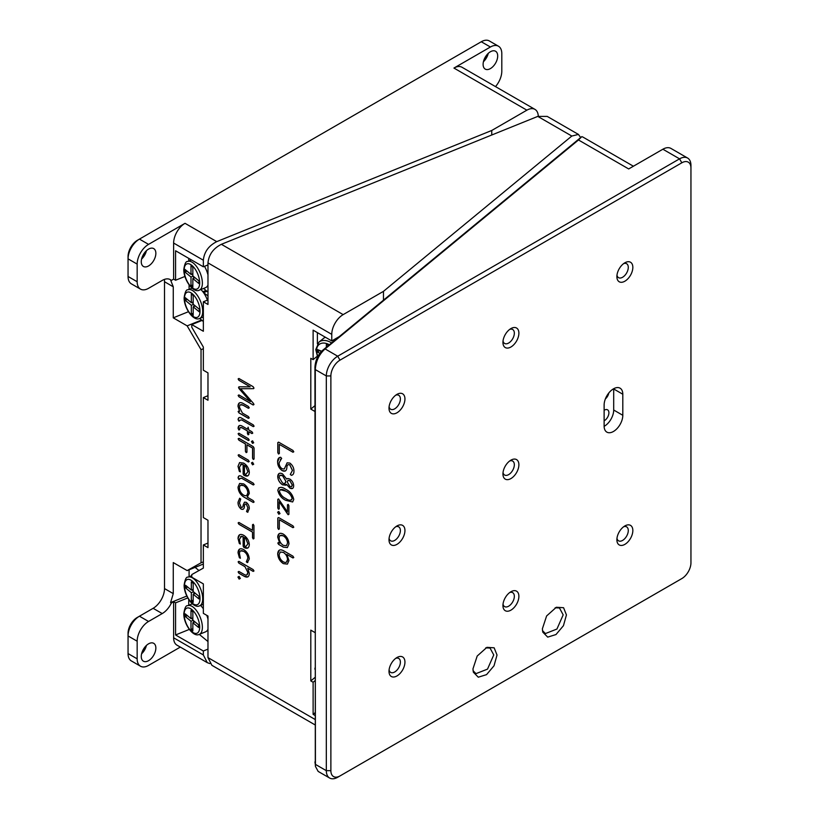 <?xml version="1.0" encoding="UTF-8"?>
<svg xmlns="http://www.w3.org/2000/svg" width="819" height="819" viewBox="0 0 819 819"><rect width="100%" height="100%" fill="white"/><g stroke="black" fill="none" stroke-linecap="round" stroke-linejoin="round"><path stroke-width="1.23" d="M497.02 655.016L494.031 665.775L486.547 674.631L478.286 677.2L473.362 672.204L472.952 668.908L477.19 656.039L486.916 647.348L494.144 647.809L497.02 655.016M473.065 670.73L476.003 673.638L487.51 669.123L493.755 654.944L490.038 648.024L485.698 647.89M566.441 614.936L563.452 625.685L555.968 634.551L547.706 637.121L542.782 632.125L542.373 628.828L546.611 615.96L556.336 607.258L563.574 607.718L566.441 614.936M542.485 630.65L545.423 633.558L556.94 629.033L563.175 614.864L559.459 607.944L555.118 607.811M624.856 262.797L624.856 262.797A11.282 6.511 -60 0 1 632.841 267.403A11.282 6.511 -60 0 1 624.856 281.214A11.282 6.511 -60 0 1 616.881 276.607A11.282 6.511 -60 0 1 624.856 262.797L624.856 262.797M616.983 275.123A8.057 4.648 120 0 0 618.55 277.661A8.057 4.648 120 0 0 622.583 277.262A8.057 4.648 120 0 0 627.845 270.168A8.057 4.648 120 0 0 626.607 263.708A8.057 4.648 120 0 0 623.628 263.616M396.969 525.941L396.969 525.941A11.282 6.511 -60 0 1 404.944 530.548A11.282 6.511 -60 0 1 396.969 544.359A11.282 6.511 -60 0 1 388.994 539.762A11.282 6.511 -60 0 1 396.969 525.941L396.969 525.941M389.086 538.278A8.057 4.648 120 0 0 390.663 540.816A8.057 4.648 120 0 0 394.686 540.417A8.057 4.648 120 0 0 399.948 533.312A8.057 4.648 120 0 0 398.72 526.863A8.057 4.648 120 0 0 395.731 526.771M396.969 657.514L396.969 657.514A11.282 6.511 -60 0 1 404.944 662.121A11.282 6.511 -60 0 1 396.969 675.941A11.282 6.511 -60 0 1 388.994 671.334A11.282 6.511 -60 0 1 396.969 657.514L396.969 657.514M389.086 669.85A8.057 4.648 120 0 0 390.663 672.389A8.057 4.648 120 0 0 394.686 671.989A8.057 4.648 120 0 0 399.948 664.895A8.057 4.648 120 0 0 398.72 658.435A8.057 4.648 120 0 0 395.731 658.343M510.913 591.727L510.913 591.727A11.282 6.511 -60 0 1 518.888 596.334A11.282 6.511 -60 0 1 510.913 610.155A11.282 6.511 -60 0 1 502.938 605.548A11.282 6.511 -60 0 1 510.913 591.727L510.913 591.727M503.03 604.064A8.057 4.648 120 0 0 504.606 606.603A8.057 4.648 120 0 0 508.63 606.203A8.057 4.648 120 0 0 513.902 599.109A8.057 4.648 120 0 0 512.663 592.649A8.057 4.648 120 0 0 509.674 592.557M624.856 525.941L624.856 525.941A11.282 6.511 -60 0 1 632.841 530.548A11.282 6.511 -60 0 1 624.856 544.369A11.282 6.511 -60 0 1 616.881 539.762A11.282 6.511 -60 0 1 624.856 525.941L624.856 525.941M616.983 538.278A8.057 4.648 120 0 0 618.55 540.816A8.057 4.648 120 0 0 622.583 540.417A8.057 4.648 120 0 0 627.845 533.323A8.057 4.648 120 0 0 626.607 526.863A8.057 4.648 120 0 0 623.628 526.771M510.913 328.583L510.913 328.583A11.282 6.511 -60 0 1 518.888 333.19A11.282 6.511 -60 0 1 510.913 347A11.282 6.511 -60 0 1 502.938 342.393A11.282 6.511 -60 0 1 510.913 328.583L510.913 328.583M503.03 340.909A8.057 4.648 120 0 0 504.606 343.448A8.057 4.648 120 0 0 508.63 343.048A8.057 4.648 120 0 0 513.902 335.954A8.057 4.648 120 0 0 512.663 329.494A8.057 4.648 120 0 0 509.674 329.402M396.969 394.369L396.969 394.369A11.282 6.511 -60 0 1 404.944 398.976A11.282 6.511 -60 0 1 396.969 412.786A11.282 6.511 -60 0 1 388.994 408.179A11.282 6.511 -60 0 1 396.969 394.369L396.969 394.369M389.086 406.695A8.057 4.648 120 0 0 390.663 409.244A8.057 4.648 120 0 0 394.686 408.845A8.057 4.648 120 0 0 399.948 401.74A8.057 4.648 120 0 0 398.72 395.28A8.057 4.648 120 0 0 395.731 395.188M510.913 460.155L510.913 460.155A11.282 6.511 -60 0 1 518.888 464.762A11.282 6.511 -60 0 1 510.913 478.572A11.282 6.511 -60 0 1 502.938 473.976A11.282 6.511 -60 0 1 510.913 460.155L510.913 460.155M503.03 472.491A8.057 4.648 120 0 0 504.606 475.03A8.057 4.648 120 0 0 508.63 474.631A8.057 4.648 120 0 0 513.902 467.526A8.057 4.648 120 0 0 512.663 461.077A8.057 4.648 120 0 0 509.674 460.984M613.462 388.841A13.217 7.627 120 0 0 604.125 405.026L604.125 426.075A13.217 7.627 120 0 0 606.859 432.125A13.217 7.627 120 0 0 617.045 428.583A13.217 7.627 120 0 0 622.809 415.294L622.809 394.236A13.217 7.627 120 0 0 620.075 388.186A13.217 7.627 120 0 0 613.462 388.841M605.374 398.904A6.45 3.726 120 0 0 608.793 392.987M604.125 420.812A6.45 3.726 120 0 0 604.35 420.679A6.45 3.726 120 0 0 608.558 415.008A6.45 3.726 120 0 0 607.575 409.838A6.45 3.726 120 0 0 604.35 410.155A6.45 3.726 120 0 0 604.125 410.299M604.125 426.341A13.217 7.627 120 0 0 613.697 410.022L613.697 388.974A13.217 7.627 120 0 0 613.687 388.718M681.838 162.797L339.987 360.155A12.889 7.443 120 0 0 330.876 375.941L330.876 770.669A12.889 7.443 120 0 0 339.987 775.941L681.838 578.572A12.889 7.443 120 0 0 690.949 562.786L690.949 168.059A12.889 7.443 120 0 0 681.838 162.797L679.555 158.845A16.114 9.306 -60 0 1 687.612 158.047A16.114 9.306 -60 0 1 690.949 165.428L690.949 168.059L690.949 165.428M315.438 766.41L314.936 367.199C315.376 360.442 317.885 354.873 322.44 350.481L325.082 348.914L337.715 356.214L679.555 158.845L662.878 149.222L628.685 168.949L578.49 139.977L325.082 348.914C319.123 354.289 315.858 361.169 315.295 369.584L315.295 764.311L315.438 766.41L318.161 771.416L329.658 778.05A16.114 9.306 -60 0 1 326.32 770.669L326.32 375.941A16.114 9.306 -60 0 1 337.715 356.214L339.987 360.155M687.612 158.047L670.935 148.423A16.114 9.306 120 0 0 662.878 149.222M679.586 579.872A16.114 9.306 -60 0 1 679.555 579.893L337.715 777.251A16.114 9.306 -60 0 1 329.658 778.05M681.838 578.572L679.555 579.893L681.838 578.572M339.987 775.941L337.715 777.251L339.987 775.941M578.49 139.977L581.807 136.63L582.821 137.019L633.404 166.226M322.44 350.481L581.807 136.63M148.556 249.109A10.309 5.958 120 0 0 141.82 258.2A10.309 5.958 120 0 0 143.407 266.462A10.309 5.958 120 0 0 148.556 265.95A10.309 5.958 120 0 0 155.303 256.859A10.309 5.958 120 0 0 153.716 248.597A10.309 5.958 120 0 0 148.556 249.109M495.505 86.609A16.114 9.306 120 0 0 501.801 71.222L501.801 53.593A16.114 9.306 120 0 0 498.464 46.212L489.342 40.95A16.114 9.306 120 0 0 481.285 41.749L137.397 240.295A13.217 7.627 120 0 0 128.051 256.48L128.051 276.474A16.114 9.306 120 0 0 131.388 283.855L140.499 289.117A16.114 9.306 120 0 0 148.556 288.319L162.234 280.426A16.114 9.306 -60 0 1 170.291 279.627A16.114 9.306 -60 0 1 171.345 280.426L170.577 279.985L173.259 286.793L173.259 317.844L188.442 311.711M148.556 643.836A10.309 5.958 120 0 0 141.82 652.927A10.309 5.958 120 0 0 143.407 661.189A10.309 5.958 120 0 0 148.556 660.677A10.309 5.958 120 0 0 155.303 651.586A10.309 5.958 120 0 0 153.716 643.324A10.309 5.958 120 0 0 148.556 643.836M490.407 51.751A10.309 5.958 120 0 0 483.66 60.831A10.309 5.958 120 0 0 485.247 69.103A10.309 5.958 120 0 0 490.407 68.591A10.309 5.958 120 0 0 497.143 59.5A10.309 5.958 120 0 0 495.556 51.239A10.309 5.958 120 0 0 490.407 51.751M137.397 240.295L139.445 239.107A16.114 9.306 120 0 0 128.051 258.845L137.162 264.107A16.114 9.306 120 0 1 148.556 244.369L185.022 223.321L216.748 241.636C208.671 245.741 204.197 251.935 203.347 260.217L173.628 243.059A16.114 9.306 -60 0 1 185.022 223.321M483.804 60.381A13.534 7.811 120 0 0 487.285 54.351M453.941 68.059A16.114 9.306 -60 0 1 461.998 67.26L534.95 109.377A16.114 9.306 120 0 0 526.883 110.176L453.941 68.059L490.407 47.011L481.285 41.749M538.278 116.206A16.114 9.306 120 0 0 534.95 109.377M498.464 46.212A16.114 9.306 120 0 0 490.407 47.011M488.257 53.358A10.309 5.958 -60 0 1 483.435 61.712M173.259 286.793L164.517 281.736A16.114 9.306 120 0 0 164.322 279.443M207.975 264.926L203.347 266.789L175.573 250.757L175.573 280.231L173.628 279.105L171.345 280.426M175.573 280.231L184.951 276.443M173.259 317.844L187.152 325.86L201.535 320.045M187.152 325.86L201.034 349.662L203.347 348.73M173.259 593.621L170.577 602.6L171.345 603.05A16.114 9.306 -60 0 1 162.234 613.574L153.122 608.312A16.114 9.306 120 0 0 164.517 588.574L173.259 593.621L173.259 562.571L187.152 570.587L201.034 562.817L201.034 349.662M201.034 562.817L203.347 561.885M141.963 652.467A13.534 7.811 120 0 0 145.444 646.437M128.051 653.572L137.162 658.834L137.162 641.205L128.051 635.943L128.051 633.312A12.889 7.443 -60 0 1 137.162 617.516L139.445 616.205A16.114 9.306 120 0 0 128.051 635.943L128.051 653.572A16.114 9.306 120 0 0 131.388 660.953L140.499 666.216A16.114 9.306 120 0 0 148.556 665.417L180.303 647.092M207.268 662.653L176.965 645.157A16.114 9.306 -60 0 1 173.628 637.786L203.347 654.944L207.268 662.653L209.869 663.595M170.577 602.6L186.814 596.048M189.312 629.412L175.573 634.96L175.573 602.856L187.766 597.931M175.573 602.856L173.628 601.73L171.345 603.05M173.628 637.786L173.628 601.73M203.347 654.944L203.347 650.992L207.975 649.119M175.573 634.96L203.347 650.992M137.162 658.834A16.114 9.306 120 0 0 140.499 666.216M162.234 613.574L148.556 621.467A16.114 9.306 120 0 0 137.162 641.205M146.417 645.444A10.309 5.958 -60 0 1 141.595 653.797M153.122 608.312L139.445 616.205L148.556 621.467M164.517 281.736L164.517 588.574M187.152 570.587L203.347 564.045M491.758 135.002L491.758 130.467L526.883 110.176M491.758 130.467L216.748 241.636M203.347 266.789L203.347 260.217M128.051 276.474L137.162 281.736L137.162 264.107M137.162 281.736A16.114 9.306 120 0 0 140.499 289.117M141.963 257.739A13.534 7.811 120 0 0 145.444 251.709M146.417 250.716A10.309 5.958 -60 0 1 141.595 259.08M173.628 279.105L173.628 243.059M195.117 567.372L198.976 570.546M193.182 590.949L191.83 589.834M193.97 593.867L193.97 592.209M193.182 594.195L193.182 602.344L191.329 600.829L191.329 592.669L185.596 587.94L185.596 585.309L191.329 590.038L191.329 581.879L193.182 583.404L193.182 591.564L198.915 596.283L198.915 598.914L193.182 594.195L195.321 593.325M193.182 600.081L191.329 600.829M193.468 591.799L191.329 592.669M187.746 587.08L185.596 587.94M193.182 589.291L191.329 590.038M189.087 576.709L189.087 569.809M207.975 619.144A15.469 7.248 -112 0 0 206.787 615.345M203.347 608.763A15.469 7.248 -112 0 0 203.266 608.65A15.469 7.248 -112 0 0 200.532 605.456M207.975 641.543L199.283 634.377L205.63 631.807A15.469 7.248 -112 0 0 207.975 629.207M203.347 607.319L202.528 607.647M191.492 618.386L192.844 619.502M193.632 620.771L193.632 622.43M187.397 615.632L185.258 616.502L185.258 613.871L190.991 618.591L190.991 610.431L192.844 611.957L192.844 620.116L198.567 624.846L198.567 627.477L192.844 622.747L192.844 630.906L190.991 629.381L192.844 628.634M194.983 621.887L192.844 622.747M193.13 620.362L190.991 621.222L190.991 629.381M185.258 616.502L190.991 621.222M192.844 617.843L190.991 618.591M188.749 599.549L188.749 605.261M249.242 461.517L248.454 461.947L238.953 456.47L238.165 455.118L238.953 454.668M240.397 471.857L239.383 471.324L238.022 466.328L239.578 462.581L243.652 463.093C247.092 465.264 248.976 468.396 249.304 472.491C248.996 476.085 247.184 476.996 243.857 475.215L243.151 473.966L243.151 464.516L240.602 464.393M238.063 466.298L239.598 462.571M244.441 473.873L245.925 474.262L247.911 471.683L245.864 466.615L244.441 465.305L244.441 473.873M245.966 474.232L247.952 471.662L245.905 466.595L244.441 465.305M247.942 475.798L243.898 475.194L243.192 473.945L243.192 464.486L240.622 464.383M241.513 464.127L239.414 467.137L240.346 471.887L239.332 471.345L238.022 466.328M288.964 560.565L287.418 564.107L283.343 563.636C279.863 561.291 277.989 558.036 277.702 553.849C277.999 550.051 279.873 548.976 283.323 550.603L292.956 556.173L293.755 557.544L292.946 557.964L286.824 554.432L288.964 560.565M287.449 564.086L283.343 563.636M283.343 552.395L280.293 552.026L279.125 554.668C279.361 557.759 280.774 560.155 283.343 561.854C285.913 563.124 287.315 562.346 287.541 559.531C287.305 556.459 285.913 554.084 283.343 552.395L280.344 551.996M286.404 562.203L287.592 559.5C287.356 556.429 285.954 554.053 283.394 552.375M283.394 563.605C279.914 561.271 278.03 558.005 277.754 553.828L279.32 550.173M293.796 557.514L292.987 557.934L286.926 554.494M293.796 527.201L292.997 527.651L279.351 519.768L279.31 528.941L278.603 529.391L277.846 528.05L277.846 517.987L278.644 517.536M279.351 519.768L292.956 527.671L293.755 527.221L292.956 525.849L278.603 517.557L277.805 518.007L277.805 528.071L278.552 529.422L279.31 528.941M279.218 501.76L279.218 508.834L278.511 509.234L277.805 508.015L277.805 499.324L278.511 498.914L287.469 511.936L287.469 504.821L288.175 504.412L288.892 505.64L288.892 514.322L288.175 514.731L279.269 501.832M287.469 511.834L287.51 504.791L288.227 504.381M279.269 508.804L278.552 509.213L277.846 507.985L277.846 499.303L278.552 498.894M288.933 514.291L287.715 514.24L279.269 501.74M207.975 299.918L203.347 301.791L203.347 331.265L191.779 324.58L191.779 327.211L203.347 347.051L203.347 370.208L207.975 372.88L207.975 400.256L203.347 397.584L203.347 517.577L207.975 520.249L207.975 547.614L203.347 544.942L203.347 568.099L191.779 574.58L191.779 577.211L203.347 583.886L203.347 613.359L207.975 616.031L207.975 657.616L211.896 665.325L314.936 724.815M314.936 715.417L313.114 714.363L314.936 712.858M314.936 632.524L310.8 630.139L310.8 680.927L313.114 682.258L313.114 714.363M313.114 682.258L314.936 680.753M310.8 680.927L314.936 677.508M203.347 397.584L207.975 395.71M314.936 405.671L310.8 409.091L314.936 411.476M317.281 356.204L313.114 359.633L310.8 358.302L310.8 409.091M313.114 359.633L313.114 330.159L331.767 340.929L339.312 336.568M383.466 300.174L383.466 291.349L343.161 314.619A16.114 9.306 120 0 0 331.767 334.357L207.975 262.889C208.825 254.607 213.298 248.413 221.376 244.308L343.161 314.619M331.767 340.929L331.767 334.357M580.671 137.561L578.449 134.429L571.805 136.046L537.776 116.4L221.376 244.308M383.466 291.349L571.805 136.046M578.449 134.429L547.256 116.421L537.776 116.4M203.347 301.791L207.975 304.463L207.975 262.889M202.027 320.444L191.779 324.58M203.347 544.942L207.975 543.069M292.301 475.02L291.39 475.337L290.295 474.447L292.424 470.454L289.752 464.823C287.889 464.271 286.926 465.192 286.865 467.567C286.599 470.874 285.043 471.898 282.197 470.638C279.177 468.478 277.651 465.581 277.61 461.926C277.569 459.06 278.583 457.504 280.661 457.268L281.623 458.415L279.115 462.796C279.095 465.294 280.108 467.301 282.176 468.816L284.285 469.021L287.121 462.817L289.865 463.073C292.629 465.212 293.99 467.977 293.939 471.355C293.908 473.669 293.059 474.989 291.39 475.337L290.336 474.416L292.465 470.423L289.803 464.793L288.134 464.619M284.326 469L287.141 462.796M292.322 475.01L291.431 475.307M285.278 471.027L282.238 470.608C279.228 468.458 277.692 465.55 277.661 461.906L279.351 457.575M281.675 458.394L280.395 459.459M291.523 499.989L292.209 498.484C291.073 494.963 288.943 492.506 285.831 491.134L280.078 489.629M292.67 501.955L285.831 500.327C281.644 498.392 278.982 495.014 277.846 490.192L278.951 487.674M293.755 499.436L292.649 501.965L285.79 500.358C281.593 498.413 278.931 495.034 277.805 490.223C278.941 486.732 281.603 486.435 285.79 489.332C289.957 491.267 292.618 494.635 293.755 499.436M279.75 543.181L277.702 537.182C278.02 533.435 279.903 532.422 283.333 534.121C286.814 536.445 288.697 539.701 288.984 543.888L287.387 547.573L283.333 547.133L278.573 544.379L277.805 543.017L278.573 542.557L279.811 543.273L277.743 537.151L279.248 533.64M287.408 547.563L283.333 547.133M279.115 538.185C279.351 541.267 280.763 543.652 283.333 545.352L286.415 545.71L287.571 543.069C287.315 539.977 285.903 537.571 283.333 535.872C280.763 534.612 279.361 535.38 279.115 538.185M286.415 545.71L287.571 543.069M287.612 543.038C287.367 539.946 285.954 537.551 283.384 535.841L280.303 535.513M283.384 547.102L278.614 544.359L277.846 542.997L278.614 542.526M240.653 388.718L253.542 403.511L253.951 404.555L253.163 404.995L238.913 396.765L238.124 395.423L238.913 394.942L250.389 401.566L238.534 387.367L239.015 386.803L250.204 386.834L238.913 380.313L238.124 378.941L238.913 378.491L253.163 386.711L253.951 388.083L253.542 388.667L240.653 388.718L253.542 388.667M238.974 386.834L238.872 388.411L250.389 401.566M250.153 386.803L238.953 380.282L238.165 378.921L238.953 378.46M253.992 404.535L253.204 404.965L238.953 396.744L238.165 395.393L238.953 394.912M253.992 388.052L253.593 388.646M249.242 440.059L248.454 440.499L238.953 435.012L238.165 433.671L238.953 433.21M249.191 440.09L248.403 440.52L238.913 435.043L238.124 433.691L238.913 433.241L248.403 438.718L249.191 440.09L248.454 440.499M246.99 452.129L246.212 452.59L245.434 451.228L245.434 443.908L238.964 440.172L238.165 438.8L238.964 438.349L253.276 446.662L254.074 448.034L254.074 459.009L253.347 459.449L252.59 458.097L252.59 448.034L246.99 444.85M245.434 451.228L245.393 443.939L238.923 440.202L238.124 438.82L238.923 438.37M247.881 507.872L246.284 504.115C245.065 503.91 244.441 504.647 244.431 506.347C244.308 508.855 243.233 509.787 241.216 509.142C239.005 507.299 237.94 505.016 238.022 502.272L239.65 498.269L240.725 499.027L239.445 503.091L241.206 507.411C242.465 507.606 243.11 506.838 243.151 505.108L244.461 502.18L246.191 502.303C248.321 503.972 249.355 506.111 249.283 508.722L247.553 512.264L246.539 511.496L247.922 507.841L246.284 504.115M243.089 509.346L241.267 509.121C239.056 507.278 237.991 504.985 238.073 502.242L239.701 498.249M246.335 504.084L245.362 503.982M247.993 512.07L246.591 511.466L247.922 507.841M241.247 507.381C242.516 507.575 243.161 506.807 243.192 505.088L244.482 502.16M239.332 543.509L238.022 538.492C238.278 534.602 240.151 533.527 243.652 535.268C247.092 537.438 248.976 540.571 249.304 544.655C248.996 548.249 247.184 549.16 243.857 547.389L243.151 546.14L243.151 536.68L241.462 536.312L239.414 539.301L240.346 544.051L239.332 543.509L238.022 538.492M245.966 546.406L247.952 543.826L245.905 538.759L244.492 537.51M247.942 547.962L243.898 547.358L243.192 546.109L243.192 536.65L240.602 536.558M238.063 538.462L239.598 534.735M240.397 544.021L239.383 543.488M244.891 566.625L238.892 563.165L238.124 561.834L238.892 561.363L253.163 569.604L253.951 570.976L253.163 571.406L247.727 568.263L249.324 573.454C249.109 577.026 247.389 577.968 244.164 576.269L238.892 573.228L238.124 571.897L238.892 571.427L244.164 574.467C246.488 575.716 247.717 575.03 247.85 572.409L244.932 566.605L238.892 563.165M253.992 570.945L253.204 571.375L247.727 568.263M238.933 563.134L238.165 561.803L238.933 561.343M246.888 574.897L247.891 572.389L244.932 566.605M247.962 576.842L244.205 576.248L238.933 573.198L238.165 571.867L238.933 571.406M253.951 570.976L253.204 571.375M238.124 477.948L238.124 477.651C238.462 475.655 239.639 475.266 241.656 476.453L253.296 483.179L254.074 484.51L253.296 484.961L241.646 478.235L239.67 478.542L238.892 479.453L238.124 477.948M252.569 464.844L251.443 462.909L252.569 462.295L253.665 464.219L252.569 464.844M254.074 459.009L253.296 459.479L252.539 458.128L252.539 448.065L246.939 444.83L246.939 452.149L246.171 452.62L245.393 451.259M238.124 419.656L238.124 419.348C238.462 417.362 239.639 416.963 241.656 418.161L253.296 424.887L254.074 426.218L253.296 426.658L241.646 419.932L239.67 420.249L238.892 421.161L238.124 419.656M280.037 513.544L278.839 514.209L277.61 512.192L278.798 511.517L279.996 513.564L278.798 514.23L277.661 512.162L278.839 511.496M277.805 452.661L277.805 442.598L278.603 442.137L292.956 450.43L293.755 451.801L292.956 452.252L279.31 444.379L279.31 453.531L278.552 454.002L277.805 452.661M292.608 488.411L289.885 488.052L286.681 484.428L282.565 484.838C279.617 482.862 277.999 480.118 277.723 476.586C277.989 473.341 279.607 472.45 282.565 473.904L286.681 479.064L287.858 478.501L289.844 479.064C292.219 480.692 293.499 482.934 293.673 485.8C293.519 488.493 292.24 489.25 289.844 488.083L286.66 484.5M238.913 411.056L239.598 411.455L238.001 406.265C238.216 402.692 239.936 401.75 243.171 403.45L248.433 406.49L249.211 407.831L248.433 408.292L243.171 405.251C240.837 404.002 239.609 404.688 239.476 407.309L242.434 413.093L248.433 416.554L249.211 417.895L248.433 418.355L238.913 412.858L238.124 411.486L238.913 411.056M247.451 433.62L247.451 430.978L242.035 427.856C240.612 427.098 239.824 427.477 239.68 429.002L238.892 430.016L238.124 428.102C238.349 425.522 239.66 424.836 242.035 426.044L247.451 429.176L248.116 427.221L248.802 429.955L251.945 431.767L252.733 433.118L251.945 433.579L248.802 431.767L248.802 434.408L248.116 434.828L247.451 433.62M252.569 443.396L251.443 441.461L252.569 440.847L253.665 442.762L252.569 443.396M238.913 456.5L238.124 455.149L238.913 454.699L248.403 460.176L249.191 461.537L248.403 461.977L238.913 456.5M243.642 496.908C240.202 494.543 238.329 491.287 238.022 487.162L239.629 483.445L243.663 483.906C247.092 486.169 248.966 489.363 249.283 493.478L247.143 497.102L253.266 500.634L254.074 502.016L253.276 502.467L243.642 496.908M252.508 537.704L252.508 532.125L238.913 524.273L238.124 522.911L238.913 522.45L252.508 530.303L252.508 524.754L253.225 524.324L253.951 525.583L253.951 538.533L253.225 538.953L252.508 537.704M239.383 557.749L238.022 552.712C238.319 548.914 240.192 547.87 243.652 549.559C247.062 551.76 248.945 554.893 249.283 558.967L247.338 562.602L246.345 561.814L247.86 558.149C247.584 555.139 246.181 552.866 243.642 551.32C241.083 549.999 239.68 550.737 239.445 553.531L240.376 558.23L239.383 557.749M239.117 579.094L237.93 577.047L239.117 576.381L240.315 578.429L239.117 579.094M254.115 501.986L253.317 502.446L243.683 496.887C240.243 494.512 238.37 491.267 238.073 487.131L238.022 487.162M238.073 487.131L239.66 483.435M246.724 495.495L247.911 492.813C247.676 489.731 246.273 487.346 243.714 485.636L240.653 485.298M247.184 497.082L247.819 496.846M247.86 492.833C247.625 489.762 246.222 487.366 243.663 485.667C241.103 484.408 239.691 485.176 239.445 487.981C239.691 491.062 241.093 493.447 243.663 495.137C246.232 496.406 247.635 495.638 247.86 492.833L247.911 492.813M244.441 537.479L244.441 546.038L245.925 546.427L247.911 543.857L245.864 538.779L244.441 537.479M253.716 464.199L252.61 464.823L251.494 462.889L252.61 462.274M279.351 453.501L278.603 453.982L277.846 452.631L277.846 442.567L278.644 442.117M293.796 451.781L292.997 452.231L279.351 444.4M248.853 434.377L248.157 434.807L247.492 433.599L247.492 430.948L242.076 427.825L240.295 427.6M252.784 433.097L251.986 433.548L248.853 431.787M247.451 429.125L248.157 427.19M239.721 429.606L238.933 429.995L238.165 428.562L239.189 425.675M253.992 538.503L253.266 538.922L252.559 537.673L252.559 532.104L238.953 524.252L238.165 522.88L238.953 522.43M252.508 530.251L252.559 524.733L253.266 524.293M239.711 479.095L238.943 479.422L238.165 477.927L238.892 475.982M254.115 484.49L253.337 484.93L241.697 478.204L239.711 478.511M239.711 420.802L238.943 421.13L238.165 419.625L238.892 417.69M254.115 426.187L253.337 426.638L241.697 419.912L239.711 420.219M289.865 480.814C288.319 480.006 287.469 480.456 287.326 482.135L289.865 486.353C291.339 487.09 292.127 486.629 292.229 484.961L289.906 480.784L288.032 480.548M291.564 486.578L292.229 484.961M292.281 484.94L289.906 480.784M284.971 483.292L285.872 481.244L282.606 475.706L280.047 475.399M286.66 478.89L287.899 478.48M285.913 485.217L282.606 484.807C279.668 482.841 278.05 480.088 277.764 476.556L279.105 473.474M282.565 475.737C280.507 474.662 279.371 475.225 279.136 477.405L282.565 483.005C284.551 484.019 285.647 483.435 285.831 481.265L282.565 475.737M240.428 558.21L239.435 557.729L238.073 552.682L239.629 549.058M247.84 562.366L246.386 561.783L247.911 558.118C247.625 555.118 246.222 552.835 243.693 551.289L240.602 550.89M285.79 491.154C282.657 488.923 280.528 488.912 279.392 491.144C280.507 494.696 282.647 497.164 285.79 498.525C288.902 500.747 291.032 500.747 292.158 498.515C291.021 494.983 288.902 492.536 285.79 491.154M253.716 442.741L252.61 443.366L251.494 441.431L252.61 440.817M239.557 411.373L238.042 406.244L239.404 402.856M249.252 417.864L248.485 418.325L238.953 412.827L238.165 411.466L238.953 411.025M249.252 407.801L248.485 408.261L243.212 405.221L240.469 404.801M240.356 578.398L239.158 579.064L237.981 577.026L239.158 576.351M321.621 351.228L317.639 349.611L317.639 352.252L319.492 350.358M319.922 353.173L317.639 352.252M321.365 351.484L319.492 350.727M328.634 345.372L326.351 344.451L326.351 347.256M317.383 343.857L317.383 332.627M336.066 339.25A15.469 10.35 -129.5 0 0 335.38 338.841M325.46 337.295A15.469 10.35 -129.5 0 0 323.382 338.482L318.939 342.137A15.469 10.35 50.5 0 1 331.623 342.915M207.391 300.153A15.469 7.248 -112 0 0 203.603 292.731A15.469 7.248 -112 0 0 200.87 289.537M187.367 299.406L185.227 300.276L185.227 297.645L191.329 302.672L193.182 301.924M195.321 305.968L193.182 306.828L199.283 311.855L199.283 309.224L193.182 304.197L193.182 295.516L191.329 293.99L191.329 302.672M191.83 302.467L193.182 303.583M193.97 304.852L193.97 306.511M193.182 306.828L193.182 315.51L191.329 313.984L193.182 313.237M193.468 304.443L191.329 305.303L191.329 313.984M185.227 300.276L191.329 305.303M202.866 291.728L206.009 290.458M203.347 316.953L199.641 318.458C193.591 321.754 183.886 308.046 184.142 297.707C185.002 292.004 186.302 289.363 188.042 289.772A15.469 7.248 68 0 1 197.533 295.669A15.469 7.248 68 0 1 202.713 311.425A15.469 7.248 68 0 1 199.641 318.458L203.347 321.529M203.603 292.731L207.975 295.874M203.921 292.537L207.012 291.288M189.087 284.889L189.087 289.342M191.492 259.951L187.705 261.486A15.469 7.248 68 0 1 197.195 267.393A15.469 7.248 68 0 1 202.375 283.149A15.469 7.248 68 0 1 199.293 290.172L205.63 287.612A15.469 7.248 -112 0 0 207.975 285.012M192.844 273.638L190.991 274.385L190.991 265.704L192.844 267.229L192.844 275.911L198.935 280.948L198.935 283.579L192.844 278.542L194.983 277.682M192.844 284.961L190.991 285.708L192.844 287.234L192.844 278.542M192.844 275.297L191.492 274.191M193.632 278.225L193.632 276.566M190.991 285.708L190.991 277.017L184.889 271.99L184.889 269.359L190.991 274.385M193.13 276.157L190.991 277.017M187.029 271.13L184.889 271.99M207.975 292.086L203.573 288.442M188.749 261.066L188.749 258.364M207.975 274.949A15.469 7.248 -112 0 0 204.484 266.339M613.697 410.022L622.809 415.294M613.697 388.974L622.809 394.236M314.936 761.926L315.295 764.311L326.32 770.669L330.876 770.669M314.936 367.199L315.295 369.584L326.32 375.941L330.876 375.941M139.445 239.107L148.556 244.369M199.641 605.814C193.591 609.111 183.886 595.413 184.142 585.073C185.002 579.371 186.302 576.719 188.042 577.129A15.469 7.248 68 0 1 197.533 583.036A15.469 7.248 68 0 1 202.713 598.791A15.469 7.248 68 0 1 199.641 605.814L203.347 604.32M184.49 585.708A13.534 6.337 -112 0 0 192.25 603.163A13.534 6.337 -112 0 0 200.02 598.515A13.534 6.337 -112 0 0 192.25 581.06A13.534 6.337 -112 0 0 184.49 585.708M187.705 605.691A15.469 7.248 68 0 1 197.195 611.588A15.469 7.248 68 0 1 202.375 627.344A15.469 7.248 68 0 1 199.293 634.377C193.253 637.673 183.548 623.965 183.804 613.626C184.664 607.923 185.964 605.282 187.705 605.691L192.363 603.808M199.682 627.067A13.534 6.337 -112 0 0 191.912 609.623A13.534 6.337 -112 0 0 184.152 614.27A13.534 6.337 -112 0 0 191.912 631.725A13.534 6.337 -112 0 0 199.682 627.067M207.975 657.616L314.936 719.369M329.392 344.758A13.534 9.05 -129.5 0 0 316.584 350.501A13.534 9.05 -129.5 0 0 317.926 356.326M200.02 311.148A13.534 6.337 -112 0 0 192.25 293.704A13.534 6.337 -112 0 0 184.49 298.351A13.534 6.337 -112 0 0 192.25 315.806A13.534 6.337 -112 0 0 200.02 311.148M184.152 270.065A13.534 6.337 -112 0 0 191.912 287.52A13.534 6.337 -112 0 0 199.682 282.872A13.534 6.337 -112 0 0 191.912 265.417A13.534 6.337 -112 0 0 184.152 270.065M314.936 669.307L314.936 668.089M137.162 617.516L139.445 616.205M188.042 577.129L191.779 575.624M317.618 356.93L315.765 349.59L318.939 342.137M188.042 289.772L192.015 288.165M199.293 290.172C193.253 293.468 183.548 279.77 183.804 269.431C184.664 263.728 185.964 261.077 187.705 261.486M314.936 378.102L314.936 379.31"/></g></svg>
